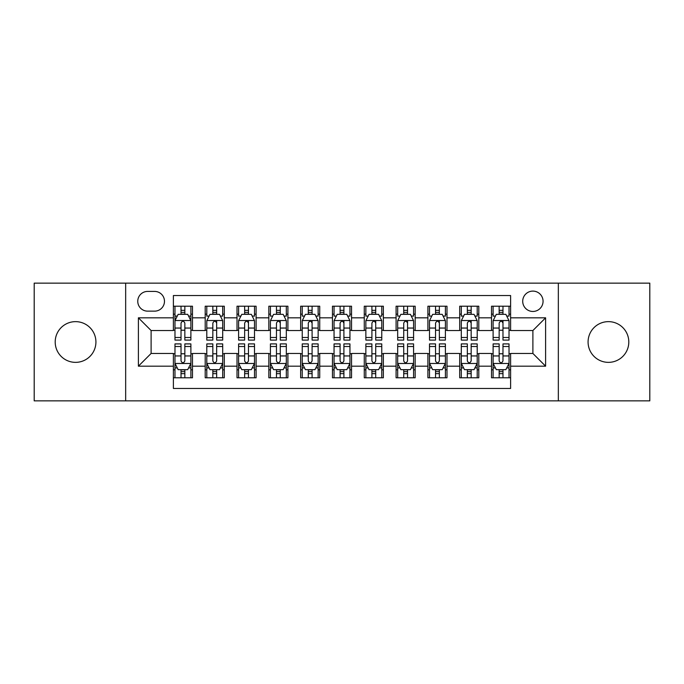 <?xml version="1.0" encoding="UTF-8"?>
<svg xmlns="http://www.w3.org/2000/svg" width="684" height="684" viewBox="0 0 684 684"><rect width="100%" height="100%" fill="white"/><g stroke="black" fill="none" stroke-linecap="round" stroke-linejoin="round"><path stroke-width="1.03" d="M608.444 321.642A20.358 20.358 0 0 0 588.078 342A20.358 20.358 0 0 0 608.444 362.358A20.358 20.358 0 0 0 628.801 342A20.358 20.358 0 0 0 608.444 321.642M75.556 321.642A20.358 20.358 0 0 0 55.199 342A20.358 20.358 0 0 0 75.556 362.358A20.358 20.358 0 0 0 95.922 342A20.358 20.358 0 0 0 75.556 321.642M532.887 291.102A10.183 10.183 0 0 0 522.704 301.276A10.183 10.183 0 0 0 532.887 311.459A10.183 10.183 0 0 0 543.062 301.276A10.183 10.183 0 0 0 532.887 291.102M558.332 400.858L649.8 400.858L649.8 283.142L558.332 283.142L558.332 400.858L125.668 400.858L125.668 283.142L34.2 283.142L34.2 400.858L125.668 400.858M510.615 306.21L491.522 306.21L491.522 317.821L478.8 317.821L478.8 330.543L491.522 330.543L491.522 317.821M478.8 317.821L478.8 306.21L459.708 306.21L459.708 317.821L446.985 317.821L446.985 330.543L459.708 330.543L459.708 317.821M446.985 317.821L446.985 306.21L427.902 306.21L427.902 317.821L415.171 317.821L415.171 330.543L427.902 330.543L427.902 317.821M415.171 317.821L415.171 306.21L396.087 306.21L396.087 317.821L383.356 317.821L383.356 330.543L396.087 330.543L396.087 317.821M383.356 317.821L383.356 306.21L364.273 306.21L364.273 317.821L351.542 317.821L351.542 330.543L364.273 330.543L364.273 317.821M351.542 317.821L351.542 306.21L332.458 306.21L332.458 317.821L319.727 317.821L319.727 330.543L332.458 330.543L332.458 317.821M319.727 317.821L319.727 306.21L300.644 306.21L300.644 317.821L287.913 317.821L287.913 330.543L300.644 330.543L300.644 317.821M287.913 317.821L287.913 306.21L268.829 306.21L268.829 317.821L256.098 317.821L256.098 330.543L268.829 330.543L268.829 317.821M256.098 317.821L256.098 306.21L237.015 306.21L237.015 317.821L224.292 317.821L224.292 330.543L237.015 330.543L237.015 317.821M224.292 317.821L224.292 306.21L205.2 306.21L205.2 330.543L192.478 330.543L192.478 306.21L173.385 306.21M173.385 377.79L192.478 377.79L192.478 353.457L205.2 353.457L205.2 377.79L224.292 377.79L224.292 353.457L237.015 353.457L237.015 366.179L224.292 366.179M237.015 366.179L237.015 377.79L256.098 377.79L256.098 353.457L268.829 353.457L268.829 366.179L256.098 366.179M268.829 366.179L268.829 377.79L287.913 377.79L287.913 353.457L300.644 353.457L300.644 366.179L287.913 366.179M300.644 366.179L300.644 377.79L319.727 377.79L319.727 353.457L332.458 353.457L332.458 366.179L319.727 366.179M332.458 366.179L332.458 377.79L351.542 377.79L351.542 353.457L364.273 353.457L364.273 366.179L351.542 366.179M364.273 366.179L364.273 377.79L383.356 377.79L383.356 353.457L396.087 353.457L396.087 366.179L383.356 366.179M396.087 366.179L396.087 377.79L415.171 377.79L415.171 353.457L427.902 353.457L427.902 366.179L415.171 366.179M427.902 366.179L427.902 377.79L446.985 377.79L446.985 353.457L459.708 353.457L459.708 366.179L446.985 366.179M459.708 366.179L459.708 377.79L478.8 377.79L478.8 353.457L491.522 353.457L491.522 366.179L478.8 366.179M147.616 311.143L154.618 311.143A9.858 9.858 0 0 0 164.476 301.276A9.858 9.858 0 0 0 154.618 291.418L147.616 291.418A9.858 9.858 0 0 0 137.758 301.276A9.858 9.858 0 0 0 147.616 311.143M558.332 283.142L125.668 283.142M510.615 317.821L510.615 295.548L173.385 295.548L173.385 330.543L151.113 330.543L151.113 353.457L173.385 353.457L173.385 388.452L510.615 388.452L510.615 353.457L532.887 353.457L532.887 330.543L510.615 330.543L510.615 317.821L545.61 317.821L545.61 366.179L510.615 366.179M173.385 366.179L138.39 366.179L138.39 317.821L173.385 317.821M491.522 366.179L491.522 377.79L510.615 377.79M173.385 314.161L174.976 314.161M181.021 314.161L184.842 314.161M190.887 314.161L192.478 314.161M173.385 330.227L174.976 330.227M181.021 330.227L184.842 330.227M190.887 330.227L192.478 330.227M173.385 353.773L174.976 353.773M181.021 353.773L184.842 353.773M190.887 353.773L192.478 353.773M173.385 369.839L174.976 369.839M181.021 369.839L184.842 369.839M190.887 369.839L192.478 369.839M205.2 330.227L206.79 330.227M212.835 330.227L216.657 330.227M222.702 330.227L224.292 330.227M205.2 314.161L206.79 314.161M212.835 314.161L216.657 314.161M222.702 314.161L224.292 314.161M205.2 353.773L206.79 353.773M212.835 353.773L216.657 353.773M222.702 353.773L224.292 353.773M205.2 369.839L206.79 369.839M212.835 369.839L216.657 369.839M222.702 369.839L224.292 369.839M237.015 353.773L238.605 353.773M244.65 353.773L248.463 353.773M254.508 353.773L256.098 353.773M237.015 369.839L238.605 369.839M244.65 369.839L248.463 369.839M254.508 369.839L256.098 369.839M237.015 314.161L238.605 314.161M244.65 314.161L248.463 314.161M254.508 314.161L256.098 314.161M237.015 330.227L238.605 330.227M244.65 330.227L248.463 330.227M254.508 330.227L256.098 330.227M268.829 353.773L270.419 353.773M276.464 353.773L280.278 353.773M286.322 353.773L287.913 353.773M268.829 369.839L270.419 369.839M276.464 369.839L280.278 369.839M286.322 369.839L287.913 369.839M268.829 314.161L270.419 314.161M276.464 314.161L280.278 314.161M286.322 314.161L287.913 314.161M268.829 330.227L270.419 330.227M276.464 330.227L280.278 330.227M286.322 330.227L287.913 330.227M300.644 353.773L302.234 353.773M308.279 353.773L312.092 353.773M318.137 353.773L319.727 353.773M300.644 369.839L302.234 369.839M308.279 369.839L312.092 369.839M318.137 369.839L319.727 369.839M300.644 314.161L302.234 314.161M308.279 314.161L312.092 314.161M318.137 314.161L319.727 314.161M300.644 330.227L302.234 330.227M308.279 330.227L312.092 330.227M318.137 330.227L319.727 330.227M332.458 353.773L334.048 353.773M340.093 353.773L343.907 353.773M349.952 353.773L351.542 353.773M332.458 369.839L334.048 369.839M340.093 369.839L343.907 369.839M349.952 369.839L351.542 369.839M332.458 314.161L334.048 314.161M340.093 314.161L343.907 314.161M349.952 314.161L351.542 314.161M332.458 330.227L334.048 330.227M340.093 330.227L343.907 330.227M349.952 330.227L351.542 330.227M364.273 353.773L365.863 353.773M371.908 353.773L375.721 353.773M381.766 353.773L383.356 353.773M364.273 369.839L365.863 369.839M371.908 369.839L375.721 369.839M381.766 369.839L383.356 369.839M364.273 314.161L365.863 314.161M371.908 314.161L375.721 314.161M381.766 314.161L383.356 314.161M364.273 330.227L365.863 330.227M371.908 330.227L375.721 330.227M381.766 330.227L383.356 330.227M396.087 353.773L397.678 353.773M403.722 353.773L407.536 353.773M413.581 353.773L415.171 353.773M396.087 369.839L397.678 369.839M403.722 369.839L407.536 369.839M413.581 369.839L415.171 369.839M396.087 314.161L397.678 314.161M403.722 314.161L407.536 314.161M413.581 314.161L415.171 314.161M396.087 330.227L397.678 330.227M403.722 330.227L407.536 330.227M413.581 330.227L415.171 330.227M427.902 353.773L429.492 353.773M435.537 353.773L439.35 353.773M445.395 353.773L446.985 353.773M427.902 369.839L429.492 369.839M435.537 369.839L439.35 369.839M445.395 369.839L446.985 369.839M427.902 314.161L429.492 314.161M435.537 314.161L439.35 314.161M445.395 314.161L446.985 314.161M427.902 330.227L429.492 330.227M435.537 330.227L439.35 330.227M445.395 330.227L446.985 330.227M459.708 353.773L461.298 353.773M467.343 353.773L471.165 353.773M477.21 353.773L478.8 353.773M459.708 369.839L461.298 369.839M467.343 369.839L471.165 369.839M477.21 369.839L478.8 369.839M459.708 314.161L461.298 314.161M467.343 314.161L471.165 314.161M477.21 314.161L478.8 314.161M459.708 330.227L461.298 330.227M467.343 330.227L471.165 330.227M477.21 330.227L478.8 330.227M491.522 353.773L493.113 353.773M499.158 353.773L502.979 353.773M509.024 353.773L510.615 353.773M491.522 369.839L493.113 369.839M499.158 369.839L502.979 369.839M509.024 369.839L510.615 369.839M491.522 314.161L493.113 314.161M499.158 314.161L502.979 314.161M509.024 314.161L510.615 314.161M491.522 330.227L493.113 330.227M499.158 330.227L502.979 330.227M509.024 330.227L510.615 330.227M151.113 330.543L138.39 317.821M151.113 353.457L138.39 366.179M545.61 317.821L532.887 330.543M545.61 366.179L532.887 353.457M184.842 310.348L181.021 310.348M190.887 337.494L184.842 337.494L184.842 340.093L190.887 340.093L190.887 320.685L187.698 314.324L178.156 314.324L174.976 320.685L174.976 340.093L181.021 340.093L181.021 337.494L174.976 337.494M174.976 320.685L174.976 306.21M190.887 320.685L190.887 306.21M181.021 314.324L181.021 306.21M184.842 306.21L184.842 314.324M184.842 337.494L184.842 323.07C183.569 320.616 182.295 320.616 181.021 323.07L181.021 337.494M181.021 373.652L184.842 373.652M174.976 346.506L181.021 346.506L181.021 343.907L174.976 343.907L174.976 363.315L178.156 369.676L187.698 369.676L190.887 363.315L190.887 343.907L184.842 343.907L184.842 346.506L190.887 346.506M190.887 363.315L190.887 377.79M174.976 363.315L174.976 377.79M184.842 369.676L184.842 377.79M181.021 377.79L181.021 369.676M181.021 346.506L181.021 360.93C182.295 363.384 183.569 363.384 184.842 360.93L184.842 346.506M216.657 306.21L216.657 314.324L216.657 310.348L212.835 310.348M222.702 335.955L222.702 337.494L216.657 337.494L216.657 340.093L222.702 340.093L222.702 320.685L219.513 314.324L209.971 314.324L206.79 320.685L206.79 340.093L212.835 340.093L212.835 328.055L212.835 337.494L206.79 337.494M209.099 316.076L206.79 316.076L206.79 306.21M206.79 316.136L206.79 310.348M222.702 316.136L222.702 310.348M220.393 316.076L222.702 316.076L222.702 306.21M212.835 314.324L212.835 306.21M216.657 337.494L216.657 320.522M222.702 328.055L216.657 328.055L216.657 323.07C215.383 320.616 214.109 320.616 212.835 323.07L212.835 328.055L206.79 328.055M248.463 306.21L248.463 314.324L248.463 310.348L244.65 310.348M254.508 335.955L254.508 337.494L248.463 337.494L248.463 340.093L254.508 340.093L254.508 320.685L251.327 314.324L241.785 314.324L238.605 320.685L238.605 340.093L244.65 340.093L244.65 328.055L244.65 337.494L238.605 337.494M240.913 316.076L238.605 316.076L238.605 306.21M238.605 316.136L238.605 310.348M254.508 316.136L254.508 310.348M252.208 316.076L254.508 316.076L254.508 306.21M244.65 314.324L244.65 306.21M248.463 337.494L248.463 320.522M254.508 328.055L248.463 328.055L248.463 323.07C247.198 320.616 245.924 320.616 244.65 323.07L244.65 328.055L238.605 328.055M280.278 306.21L280.278 314.324L280.278 310.348L276.464 310.348M286.322 335.955L286.322 337.494L280.278 337.494L280.278 340.093L286.322 340.093L286.322 320.685L283.142 314.324L273.6 314.324L270.419 320.685L270.419 340.093L276.464 340.093L276.464 328.055L276.464 337.494L270.419 337.494M272.728 316.076L270.419 316.076L270.419 306.21M270.419 316.136L270.419 310.348M286.322 316.136L286.322 310.348M284.022 316.076L286.322 316.076L286.322 306.21M276.464 314.324L276.464 306.21M280.278 337.494L280.278 320.522M286.322 328.055L280.278 328.055L280.278 323.07C279.012 320.616 277.738 320.616 276.464 323.07L276.464 328.055L270.419 328.055M312.092 306.21L312.092 314.324L312.092 310.348L308.279 310.348M318.137 335.955L318.137 337.494L312.092 337.494L312.092 340.093L318.137 340.093L318.137 320.685L314.956 314.324L305.415 314.324L302.234 320.685L302.234 340.093L308.279 340.093L308.279 328.055L308.279 337.494L302.234 337.494M304.542 316.076L302.234 316.076L302.234 306.21M302.234 316.136L302.234 310.348M318.137 316.136L318.137 310.348M315.837 316.076L318.137 316.076L318.137 306.21M308.279 314.324L308.279 306.21M312.092 337.494L312.092 320.522M318.137 328.055L312.092 328.055L312.092 323.07C310.827 320.616 309.553 320.616 308.279 323.07L308.279 328.055L302.234 328.055M212.835 373.652L216.657 373.652M206.79 346.506L212.835 346.506L212.835 343.907L206.79 343.907L206.79 363.315L209.971 369.676L219.513 369.676L222.702 363.315L222.702 343.907L216.657 343.907L216.657 346.506L222.702 346.506M222.702 363.315L222.702 377.79M206.79 363.315L206.79 377.79M216.657 369.676L216.657 377.79M212.835 377.79L212.835 369.676M212.835 346.506L212.835 360.93C214.109 363.384 215.375 363.384 216.657 360.93L216.657 346.506M244.65 373.652L248.463 373.652M238.605 346.506L244.65 346.506L244.65 343.907L238.605 343.907L238.605 363.315L241.785 369.676L251.327 369.676L254.508 363.315L254.508 343.907L248.463 343.907L248.463 346.506L254.508 346.506M254.508 363.315L254.508 377.79M238.605 363.315L238.605 377.79M248.463 369.676L248.463 377.79M244.65 377.79L244.65 369.676M244.65 346.506L244.65 360.93C245.924 363.384 247.189 363.384 248.463 360.93L248.463 346.506M276.464 373.652L280.278 373.652M270.419 346.506L276.464 346.506L276.464 343.907L270.419 343.907L270.419 363.315L273.6 369.676L283.142 369.676L286.322 363.315L286.322 343.907L280.278 343.907L280.278 346.506L286.322 346.506M286.322 363.315L286.322 377.79M270.419 363.315L270.419 377.79M280.278 369.676L280.278 377.79M276.464 377.79L276.464 369.676M276.464 346.506L276.464 360.93C277.738 363.384 279.004 363.384 280.278 360.93L280.278 346.506M308.279 373.652L312.092 373.652M302.234 346.506L308.279 346.506L308.279 343.907L302.234 343.907L302.234 363.315L305.415 369.676L314.956 369.676L318.137 363.315L318.137 343.907L312.092 343.907L312.092 346.506L318.137 346.506M318.137 363.315L318.137 377.79M302.234 363.315L302.234 377.79M312.092 369.676L312.092 377.79M308.279 377.79L308.279 369.676M308.279 346.506L308.279 360.93C309.544 363.384 310.818 363.384 312.092 360.93L312.092 346.506M343.907 306.21L343.907 314.324L343.907 310.348L340.093 310.348M349.952 335.955L349.952 337.494L343.907 337.494L343.907 340.093L349.952 340.093L349.952 320.685L346.771 314.324L337.229 314.324L334.048 320.685L334.048 340.093L340.093 340.093L340.093 328.055L340.093 337.494L334.048 337.494M336.348 316.076L334.048 316.076L334.048 306.21M334.048 316.136L334.048 310.348M349.952 316.136L349.952 310.348M347.652 316.076L349.952 316.076L349.952 306.21M340.093 314.324L340.093 306.21M343.907 337.494L343.907 320.522M349.952 328.055L343.907 328.055L343.907 323.07C342.641 320.616 341.367 320.616 340.093 323.07L340.093 328.055L334.048 328.055M340.093 373.652L343.907 373.652M334.048 346.506L340.093 346.506L340.093 343.907L334.048 343.907L334.048 363.315L337.229 369.676L346.771 369.676L349.952 363.315L349.952 343.907L343.907 343.907L343.907 346.506L349.952 346.506M349.952 363.315L349.952 377.79M334.048 363.315L334.048 377.79M343.907 369.676L343.907 377.79M340.093 377.79L340.093 369.676M340.093 346.506L340.093 360.93C341.359 363.384 342.633 363.384 343.907 360.93L343.907 346.506M375.721 306.21L375.721 314.324L375.721 310.348L371.908 310.348M381.766 335.955L381.766 337.494L375.721 337.494L375.721 340.093L381.766 340.093L381.766 320.685L378.585 314.324L369.044 314.324L365.863 320.685L365.863 340.093L371.908 340.093L371.908 328.055L371.908 337.494L365.863 337.494M368.163 316.076L365.863 316.076L365.863 306.21M365.863 316.136L365.863 310.348M381.766 316.136L381.766 310.348M379.458 316.076L381.766 316.076L381.766 306.21M371.908 314.324L371.908 306.21M375.721 337.494L375.721 320.522M381.766 328.055L375.721 328.055L375.721 323.07C374.456 320.616 373.182 320.616 371.908 323.07L371.908 328.055L365.863 328.055M371.908 373.652L375.721 373.652M365.863 346.506L371.908 346.506L371.908 343.907L365.863 343.907L365.863 363.315L369.044 369.676L378.585 369.676L381.766 363.315L381.766 343.907L375.721 343.907L375.721 346.506L381.766 346.506M381.766 363.315L381.766 377.79M365.863 363.315L365.863 377.79M375.721 369.676L375.721 377.79M371.908 377.79L371.908 369.676M371.908 346.506L371.908 360.93C373.173 363.384 374.447 363.384 375.721 360.93L375.721 346.506M407.536 306.21L407.536 314.324L407.536 310.348L403.722 310.348M413.581 335.955L413.581 337.494L407.536 337.494L407.536 340.093L413.581 340.093L413.581 320.685L410.4 314.324L400.858 314.324L397.678 320.685L397.678 340.093L403.722 340.093L403.722 328.055L403.722 337.494L397.678 337.494M399.978 316.076L397.678 316.076L397.678 306.21M397.678 316.136L397.678 310.348M413.581 316.136L413.581 310.348M411.272 316.076L413.581 316.076L413.581 306.21M403.722 314.324L403.722 306.21M407.536 337.494L407.536 320.522M413.581 328.055L407.536 328.055L407.536 323.07C406.262 320.616 404.996 320.616 403.722 323.07L403.722 328.055L397.678 328.055M403.722 373.652L407.536 373.652M397.678 346.506L403.722 346.506L403.722 343.907L397.678 343.907L397.678 363.315L400.858 369.676L410.4 369.676L413.581 363.315L413.581 343.907L407.536 343.907L407.536 346.506L413.581 346.506M413.581 363.315L413.581 377.79M397.678 363.315L397.678 377.79M407.536 369.676L407.536 377.79M403.722 377.79L403.722 369.676M403.722 346.506L403.722 360.93C404.988 363.384 406.262 363.384 407.536 360.93L407.536 346.506M439.35 306.21L439.35 314.324L439.35 310.348L435.537 310.348M445.395 335.955L445.395 337.494L439.35 337.494L439.35 340.093L445.395 340.093L445.395 320.685L442.215 314.324L432.673 314.324L429.492 320.685L429.492 340.093L435.537 340.093L435.537 328.055L435.537 337.494L429.492 337.494M431.792 316.076L429.492 316.076L429.492 306.21M429.492 316.136L429.492 310.348M445.395 316.136L445.395 310.348M443.087 316.076L445.395 316.076L445.395 306.21M435.537 314.324L435.537 306.21M439.35 337.494L439.35 320.522M445.395 328.055L439.35 328.055L439.35 323.07C438.076 320.616 436.811 320.616 435.537 323.07L435.537 328.055L429.492 328.055M435.537 373.652L439.35 373.652M429.492 346.506L435.537 346.506L435.537 343.907L429.492 343.907L429.492 363.315L432.673 369.676L442.215 369.676L445.395 363.315L445.395 343.907L439.35 343.907L439.35 346.506L445.395 346.506M445.395 363.315L445.395 377.79M429.492 363.315L429.492 377.79M439.35 369.676L439.35 377.79M435.537 377.79L435.537 369.676M435.537 346.506L435.537 360.93C436.802 363.384 438.076 363.384 439.35 360.93L439.35 346.506M471.165 306.21L471.165 314.324L471.165 310.348L467.343 310.348M477.21 335.955L477.21 337.494L471.165 337.494L471.165 340.093L477.21 340.093L477.21 320.685L474.029 314.324L464.487 314.324L461.298 320.685L461.298 340.093L467.343 340.093L467.343 328.055L467.343 337.494L461.298 337.494M463.607 316.076L461.298 316.076L461.298 306.21M461.298 316.136L461.298 310.348M477.21 316.136L477.21 310.348M474.901 316.076L477.21 316.076L477.21 306.21M467.343 314.324L467.343 306.21M471.165 337.494L471.165 320.522M477.21 328.055L471.165 328.055L471.165 323.07C469.891 320.616 468.625 320.616 467.343 323.07L467.343 328.055L461.298 328.055M467.343 373.652L471.165 373.652M461.298 346.506L467.343 346.506L467.343 343.907L461.298 343.907L461.298 363.315L464.487 369.676L474.029 369.676L477.21 363.315L477.21 343.907L471.165 343.907L471.165 346.506L477.21 346.506M477.21 363.315L477.21 377.79M461.298 363.315L461.298 377.79M471.165 369.676L471.165 377.79M467.343 377.79L467.343 369.676M467.343 346.506L467.343 360.93C468.617 363.384 469.891 363.384 471.165 360.93L471.165 346.506M502.979 306.21L502.979 314.324L502.979 310.348L499.158 310.348M509.024 335.955L509.024 337.494L502.979 337.494L502.979 340.093L509.024 340.093L509.024 320.685L505.844 314.324L496.302 314.324L493.113 320.685L493.113 340.093L499.158 340.093L499.158 328.055L499.158 337.494L493.113 337.494M495.421 316.076L493.113 316.076L493.113 306.21M493.113 316.136L493.113 310.348M509.024 316.136L509.024 310.348M506.716 316.076L509.024 316.076L509.024 306.21M499.158 314.324L499.158 306.21M502.979 337.494L502.979 320.522M509.024 328.055L502.979 328.055L502.979 323.07C501.705 320.616 500.431 320.616 499.158 323.07L499.158 328.055L493.113 328.055M499.158 373.652L502.979 373.652M493.113 346.506L499.158 346.506L499.158 343.907L493.113 343.907L493.113 363.315L496.302 369.676L505.844 369.676L509.024 363.315L509.024 343.907L502.979 343.907L502.979 346.506L509.024 346.506M509.024 363.315L509.024 377.79M493.113 363.315L493.113 377.79M502.979 369.676L502.979 377.79M499.158 377.79L499.158 369.676M499.158 346.506L499.158 360.93C500.431 363.384 501.705 363.384 502.979 360.93L502.979 346.506M205.2 366.179L192.478 366.179M205.2 317.821L192.478 317.821M190.802 320.522L175.053 320.522M174.976 316.076L177.284 316.076M188.579 316.076L190.887 316.076M181.021 328.055L174.976 328.055M190.887 328.055L184.842 328.055M184.842 312.366L181.021 312.366M175.053 363.478L190.802 363.478M190.887 367.924L188.579 367.924M177.284 367.924L174.976 367.924M184.842 355.945L190.887 355.945M174.976 355.945L181.021 355.945M181.021 371.634L184.842 371.634M222.616 320.522L206.867 320.522M216.657 312.366L212.835 312.366M254.431 320.522L238.682 320.522M248.463 312.366L244.65 312.366M286.245 320.522L270.496 320.522M280.278 312.366L276.464 312.366M318.06 320.522L302.311 320.522M312.092 312.366L308.279 312.366M206.867 363.478L222.616 363.478M222.702 367.924L220.393 367.924M209.099 367.924L206.79 367.924M216.657 355.945L222.702 355.945M206.79 355.945L212.835 355.945M212.835 371.634L216.657 371.634M238.682 363.478L254.431 363.478M254.508 367.924L252.208 367.924M240.913 367.924L238.605 367.924M248.463 355.945L254.508 355.945M238.605 355.945L244.65 355.945M244.65 371.634L248.463 371.634M270.496 363.478L286.245 363.478M286.322 367.924L284.022 367.924M272.728 367.924L270.419 367.924M280.278 355.945L286.322 355.945M270.419 355.945L276.464 355.945M276.464 371.634L280.278 371.634M302.311 363.478L318.06 363.478M318.137 367.924L315.837 367.924M304.542 367.924L302.234 367.924M312.092 355.945L318.137 355.945M302.234 355.945L308.279 355.945M308.279 371.634L312.092 371.634M349.875 320.522L334.125 320.522M343.907 312.366L340.093 312.366M334.125 363.478L349.875 363.478M349.952 367.924L347.652 367.924M336.348 367.924L334.048 367.924M343.907 355.945L349.952 355.945M334.048 355.945L340.093 355.945M340.093 371.634L343.907 371.634M381.689 320.522L365.94 320.522M375.721 312.366L371.908 312.366M365.94 363.478L381.689 363.478M381.766 367.924L379.458 367.924M368.163 367.924L365.863 367.924M375.721 355.945L381.766 355.945M365.863 355.945L371.908 355.945M371.908 371.634L375.721 371.634M413.504 320.522L397.755 320.522M407.536 312.366L403.722 312.366M397.755 363.478L413.504 363.478M413.581 367.924L411.272 367.924M399.978 367.924L397.678 367.924M407.536 355.945L413.581 355.945M397.678 355.945L403.722 355.945M403.722 371.634L407.536 371.634M445.318 320.522L429.569 320.522M439.35 312.366L435.537 312.366M429.569 363.478L445.318 363.478M445.395 367.924L443.087 367.924M431.792 367.924L429.492 367.924M439.35 355.945L445.395 355.945M429.492 355.945L435.537 355.945M435.537 371.634L439.35 371.634M477.133 320.522L461.384 320.522M471.165 312.366L467.343 312.366M461.384 363.478L477.133 363.478M477.21 367.924L474.901 367.924M463.607 367.924L461.298 367.924M471.165 355.945L477.21 355.945M461.298 355.945L467.343 355.945M467.343 371.634L471.165 371.634M508.947 320.522L493.198 320.522M502.979 312.366L499.158 312.366M493.198 363.478L508.947 363.478M509.024 367.924L506.716 367.924M495.421 367.924L493.113 367.924M502.979 355.945L509.024 355.945M493.113 355.945L499.158 355.945M499.158 371.634L502.979 371.634"/></g></svg>
